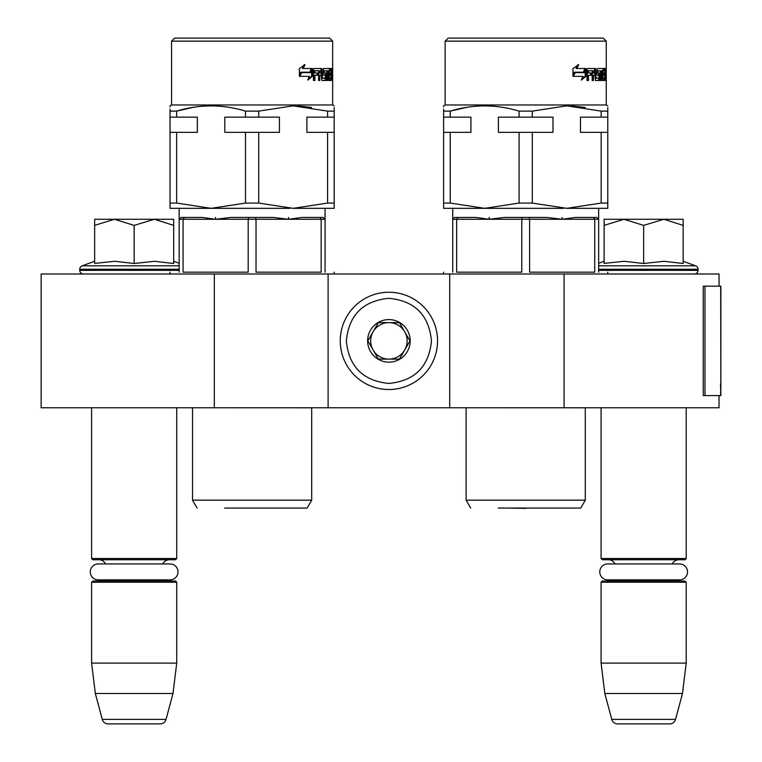 <?xml version="1.0" encoding="UTF-8"?>
<svg xmlns="http://www.w3.org/2000/svg" width="762" height="762" viewBox="0 0 762 762"><rect width="100%" height="100%" fill="white"/><g stroke="black" fill="none" stroke-linecap="round" stroke-linejoin="round"><path stroke-width="1.14" d="M214.332 407.756L214.332 273.996L41.138 273.996L41.138 407.756L719.033 407.756L719.033 395.592M719.033 286.16L719.033 273.996L564.08 273.996L564.08 407.756M449.704 407.756L449.704 273.996L564.08 273.996M328.108 407.756L328.108 273.996L449.704 273.996M214.332 273.996L328.108 273.996M91.602 407.756L91.602 558.527L176.717 558.527L176.717 407.756M91.602 558.527L92.821 559.746L175.508 559.746L176.717 558.527M162.82 563.937A7.296 7.296 -122.1 0 1 169.421 559.746M105.499 563.937A7.296 7.296 122.2 0 0 98.898 559.746M169.421 581.025A7.296 7.296 -47.8 0 1 165.487 579.872L170.059 579.872A7.963 7.963 0 0 0 178.022 571.91A7.963 7.963 0 0 0 170.059 563.937L98.26 563.937A7.963 7.963 0 0 0 90.297 571.91A7.963 7.963 0 0 0 98.26 579.872L102.841 579.872A7.296 7.296 47.8 0 1 98.898 581.025M176.717 582.244L91.602 582.244L92.821 581.025L175.508 581.025L176.717 582.244L176.717 663.102L172.984 693.506L166.049 719.395L102.27 719.395L95.336 693.506L172.984 693.506M91.602 582.244L91.602 663.102L176.717 663.102M91.602 663.102L95.336 693.506M160.172 723.9L108.147 723.9L160.172 723.9A6.077 6.077 -34.1 0 0 166.049 719.395M108.147 723.9A6.077 6.077 34.1 0 1 102.27 719.395M601.085 407.756L601.085 558.527L686.21 558.527L686.21 407.756M601.085 558.527L602.304 559.746L684.99 559.746L686.21 558.527M672.303 563.937A7.296 7.296 -122.1 0 1 678.913 559.746M614.991 563.937A7.296 7.296 122.2 0 0 608.381 559.746M678.913 581.025A7.296 7.296 -47.8 0 1 674.97 579.872L679.552 579.872A7.963 7.963 0 0 0 687.514 571.91A7.963 7.963 0 0 0 679.552 563.937L607.743 563.937A7.963 7.963 0 0 0 599.78 571.91A7.963 7.963 0 0 0 607.743 579.872L612.324 579.872A7.296 7.296 47.8 0 1 608.381 581.025M686.21 582.244L601.085 582.244L602.304 581.025L684.99 581.025L686.21 582.244L686.21 663.102L682.476 693.506L675.532 719.395L611.762 719.395L604.818 693.506L682.476 693.506M601.085 582.244L601.085 663.102L686.21 663.102M601.085 663.102L604.818 693.506M669.665 723.9L617.63 723.9L669.665 723.9A6.077 6.077 -34.1 0 0 675.532 719.395M617.63 723.9A6.077 6.077 34.1 0 1 611.762 719.395M173.679 261.28L179.156 263.271M83.391 273.996A3.648 3.648 40.2 0 1 79.743 270.348L79.743 269.253A3.648 3.648 129.2 0 1 82.144 265.824L179.156 265.824M94.64 261.28L82.144 265.824M95.564 263.309L114.824 261.28L134.16 263.5L154.505 261.28L173.679 263.5L173.679 225.39L154.334 219.275L134.16 225.39L114.405 219.275L94.64 219.275L94.64 263.509M94.64 225.39L114.405 219.275L153.505 219.275M173.679 225.39L173.679 219.275L154.334 219.275M134.16 263.5L134.16 225.39M683.162 261.28L695.658 265.824L598.656 265.824M694.411 273.996A3.648 3.648 -40.2 0 0 698.059 270.348L598.656 270.348M695.658 265.824A3.648 3.648 -129.2 0 1 698.059 269.253L698.059 270.348M604.123 261.28L598.656 263.271M605.047 263.309L624.307 261.28L643.642 263.5L663.988 261.28L683.162 263.5L683.162 225.39L663.816 219.275L643.642 225.39L623.897 219.275L604.123 219.275L604.123 263.509M604.123 225.39L623.897 219.275L662.988 219.275M683.162 225.39L683.162 219.275L663.816 219.275M643.642 263.5L643.642 225.39M437.54 340.871A48.635 48.635 0 0 0 388.906 292.237A48.635 48.635 0 0 0 340.262 340.871A48.635 48.635 0 0 0 388.906 389.515A48.635 48.635 0 0 0 437.54 340.871A48.635 48.635 0 0 0 388.906 292.237A48.635 48.635 0 0 0 340.262 340.871A48.635 48.635 0 0 0 388.906 389.515A48.635 48.635 0 0 0 437.54 340.871M431.463 340.871C428.939 315.02 414.757 300.838 388.906 298.313C363.055 300.838 348.872 315.02 346.348 340.871C348.863 366.722 363.055 380.905 388.896 383.429C414.747 380.914 428.939 366.722 431.463 340.871M410.185 340.871A21.279 21.279 0 0 0 388.906 319.592A21.279 21.279 0 0 0 367.627 340.871A21.279 21.279 0 0 0 388.906 362.15A21.279 21.279 0 0 0 410.185 340.871M409.966 340.871L399.431 322.631L378.371 322.631L367.846 340.871L378.371 359.112L399.431 359.112L409.966 340.871M373.104 331.756A18.24 18.24 0 0 0 388.906 359.112A18.24 18.24 0 0 0 404.698 331.756A18.24 18.24 0 0 0 373.104 331.756M388.906 359.112A18.24 18.24 0 0 1 370.665 340.871A18.24 18.24 0 0 1 388.906 322.631M404.698 331.756A18.24 18.24 0 0 1 404.698 349.996M98.26 579.872L170.059 579.872M607.743 579.872L679.552 579.872M174.593 38.1L329.622 38.1L332.67 41.138L171.555 41.138L174.593 38.1M171.555 41.138L171.555 104.975L332.67 104.975L332.67 41.138M176.641 111.119C199.473 104.175 222.428 104.175 245.497 111.119L245.497 117.138L224.809 117.138L224.809 132.34L245.497 132.34L245.497 203.073L211.074 208.331L176.641 203.073L176.641 132.34L197.329 132.34L197.329 117.138L176.641 117.138L176.641 111.119L193.653 107.261L176.641 111.119L170.031 111.119L170.031 109.099M170.031 106.928L170.031 106.109M170.031 111.119C170.031 104.175 170.031 104.175 170.031 111.119L170.031 208.331L289.951 208.331M245.497 111.119L258.718 111.119L293.151 105.851L327.574 111.119L334.185 111.119C334.185 104.175 334.185 104.175 334.185 111.119L334.185 110.052M179.156 272.167C167.021 272.167 167.021 272.167 179.156 272.167L179.156 217.456L179.156 219.275L180.975 217.456L179.156 219.275L179.156 217.456L179.156 219.275L180.975 217.456L179.156 219.275L215.57 219.275L215.57 217.456L215.694 219.275L230.581 217.456L255.499 217.456L256.022 219.275L288.522 219.275L288.522 217.456L288.646 219.275L301.714 217.456L323.24 217.456L325.069 219.275L325.069 217.456L325.069 272.167C337.195 272.167 337.195 272.167 325.069 272.167M180.975 217.456L202.501 217.456L215.57 219.275M255.499 217.456L273.634 217.456L288.522 219.275M288.646 219.275L321.154 219.275L321.154 272.167L256.022 272.167L256.022 219.275L248.193 219.275L248.193 272.167L183.07 272.167L183.07 219.275L184.366 217.456M197.091 508.073L192.529 500.167L311.687 500.167L311.687 407.794L192.529 407.756M224.6 508.063L307.124 508.063L311.687 500.167M301.657 72.638L310.867 72.638L312.515 68.494L312.515 76.219L307.705 80.105L309.315 76.343L299.809 76.343L301.657 72.638M305.038 64.665L303.247 68.494L312.182 68.494L310.696 72.209L301.447 72.209L299.371 76.343L299.371 68.561L305.038 64.665M331.07 77.867L331.07 68.494L332.127 68.494L332.242 80.477L331.813 75.248L331.251 80.477L328.86 80.477L328.555 70.752L327.803 70.752L327.803 80.477L326.993 80.477L326.993 70.752L324.174 71.114L324.345 73L326.079 73L326.45 73.943L326.079 80.477L321.869 80.477L321.393 75.248L319.83 75.248L319.83 80.477L318.583 80.477L318.583 70.752L315.125 70.752L314.897 73L318.059 73L318.059 75.248L314.897 75.248L314.897 80.477L313.439 80.477L313.439 69.437L314.058 68.494L321.869 68.494L322.336 77.867L325.374 78.229L325.374 75.248L323.555 75.248L323.117 74.305L323.555 68.494L330.67 68.494L330.67 70.752L329.289 71.114L329.289 73L330.403 73L330.403 75.248L329.289 75.248L329.289 77.867L331.07 77.867M332.603 70.018L332.518 68.494L332.556 70.018M334.185 107.518L334.185 109.109M311.553 107.423L297.647 105.947M312.515 76.219L311.601 76.219L308.143 79.096M311.601 76.219L311.601 70.809M303.247 68.494L302.476 68.494L304.248 64.665M301.447 72.209L300.704 72.209L299.371 74.914M311.267 68.494L309.81 72.209M329.803 78.229L328.555 78.229M328.555 75.248L329.289 75.248M329.222 75.248L329.222 73M329.289 73L328.555 73M328.555 70.752L329.394 70.752M329.479 70.752L329.479 68.494M323.555 75.248L324.269 75.248M322.517 78.229L324.269 78.229M321.278 75.248L321.278 73M321.278 70.771L320.821 68.494M313.439 80.477L313.954 80.477L313.954 75.248L314.897 75.248M317.068 75.248L317.068 73M314.897 73L313.954 73L314.173 70.752L317.583 70.752M318.583 80.477L318.811 75.248L319.83 75.248M324.964 80.477L325.326 78.229M325.326 75.248L324.964 73M324.345 73L323.088 72.638M323.088 71.114L325.869 70.752M326.993 70.752L327.803 70.752M330.051 80.477L330.232 78.229M331.07 74.219L332.07 74.219M318.811 73L319.002 70.752L320.03 70.752L319.83 73L318.811 73M327.574 111.119L327.574 117.138L306.886 117.138L306.886 132.34L327.574 132.34L327.574 203.073L293.151 208.331L334.185 208.331L334.185 111.119M327.574 117.138L334.185 117.138M293.151 208.331L258.718 203.073L258.718 132.34L279.406 132.34L279.406 117.138L258.718 117.138L258.718 111.119M245.497 117.138L258.718 117.138M176.641 203.073L170.031 203.073L170.031 132.34L176.641 132.34M170.031 117.138L176.641 117.138M319.83 73L321.393 73L321.212 70.752L320.03 70.752M331.432 73L331.956 73L331.899 70.752L331.07 73M332.432 68.942L332.432 71.076M332.47 68.942L332.47 71.076M327.574 132.34L334.185 132.34M327.574 203.073L334.185 203.073M245.497 132.34L258.718 132.34M245.497 203.073L258.718 203.073M211.074 208.331L176.413 208.331M215.694 219.275L248.193 219.275L248.717 217.456M325.069 219.275L321.154 219.275L319.85 217.456M327.803 208.331L334.185 208.331M448.18 38.1L603.218 38.1L606.257 41.138L445.141 41.138L448.18 38.1M445.141 41.138L445.141 104.975L606.257 104.975L606.257 41.138L603.218 38.1M450.237 111.119C473.069 104.175 496.014 104.175 519.084 111.119L519.084 117.138L498.405 117.138L498.405 132.34L519.084 132.34L519.084 203.073L484.661 208.331L450.237 203.073L450.237 132.34L470.916 132.34L470.916 117.138L450.237 117.138L450.237 111.119L467.239 107.261L450.237 111.119L443.617 111.119L443.617 109.099M443.617 106.928L443.617 106.109M443.617 111.119C443.617 104.175 443.617 104.175 443.617 111.119L443.617 208.331L563.547 208.331M519.084 111.119L532.314 111.119L566.737 105.851L601.161 111.119L607.781 111.119C607.781 104.175 607.781 104.175 607.781 111.119L607.781 110.052M452.742 272.167C440.617 272.167 440.617 272.167 452.742 272.167L452.742 217.456L452.742 219.275L454.562 217.456L452.742 219.275L452.742 217.456L452.742 219.275L454.562 217.456L452.742 219.275L489.156 219.275L489.156 217.456L489.28 219.275L504.177 217.456L529.085 217.456L529.609 219.275L562.118 219.275L562.118 217.456L562.242 219.275L575.31 217.456L596.837 217.456L598.656 219.275L598.656 217.456L598.656 272.167C610.781 272.167 610.781 272.167 598.656 272.167M454.562 217.456L476.088 217.456L489.156 219.275M529.085 217.456L547.221 217.456L562.118 219.275M562.242 219.275L594.741 219.275L594.741 272.167L529.609 272.167L529.609 219.275L521.779 219.275L521.779 272.167L456.657 272.167L456.657 219.275L457.952 217.456M470.678 508.073L466.115 500.167L585.283 500.167L585.283 407.794L466.115 407.756M498.186 508.063L580.711 508.063M575.253 72.638L584.454 72.638L586.102 68.494L586.102 76.219L581.301 80.105L582.911 76.343L573.395 76.343L575.253 72.638M578.634 64.665L576.844 68.494L585.768 68.494L584.283 72.209L575.043 72.209L572.967 76.343L572.967 68.561L578.634 64.665M604.657 77.867L604.657 68.494L605.723 68.494L605.828 80.477L605.399 75.248L604.837 80.477L602.447 80.477L602.151 70.752L601.399 70.752L601.399 80.477L600.589 80.477L600.589 70.752L597.77 71.114L597.932 73L599.675 73L600.046 73.943L599.675 80.477L595.465 80.477L594.989 75.248L593.417 75.248L593.417 80.477L592.169 80.477L592.169 70.752L588.721 70.752L588.493 73L591.655 73L591.655 75.248L588.493 75.248L588.493 80.477L587.035 80.477L587.035 69.437L587.654 68.494L595.465 68.494L595.932 77.867L598.961 78.229L598.961 75.248L597.141 75.248L596.703 74.305L597.141 68.494L604.256 68.494L604.256 70.752L602.875 71.114L602.875 73L603.999 73L603.999 75.248L602.875 75.248L602.875 77.867L604.657 77.867M606.19 70.018L606.104 68.494L606.142 70.018M607.781 107.518L607.781 109.109M585.149 107.423L571.233 105.947M586.102 76.219L585.187 76.219L581.73 79.096M585.187 76.219L585.187 70.809M576.844 68.494L576.072 68.494L577.834 64.665M575.043 72.209L574.3 72.209L572.967 74.914M584.864 68.494L583.397 72.209M603.39 78.229L602.151 78.229M602.151 75.248L602.875 75.248M602.818 75.248L602.818 73M602.875 73L602.151 73M602.151 70.752L602.99 70.752M603.075 70.752L603.075 68.494M597.141 75.248L597.856 75.248M596.113 78.229L597.856 78.229M594.874 75.248L594.874 73M594.874 70.771L594.408 68.494M587.035 80.477L587.54 80.477L587.54 75.248L588.493 75.248M590.655 75.248L590.655 73M588.493 73L587.54 73L587.769 70.752L591.169 70.752M592.169 80.477L592.398 75.248L593.417 75.248M598.561 80.477L598.922 78.229M598.922 75.248L598.561 73M597.932 73L596.837 73L597.77 72.638M597.77 71.114L596.837 70.752L599.456 70.752M600.589 70.752L601.399 70.752M603.647 80.477L603.818 78.229M604.657 74.219L605.666 74.219M592.398 73L592.588 70.752L593.617 70.752L593.417 73L592.398 73M601.161 111.119L601.161 117.138L580.482 117.138L580.482 132.34L601.161 132.34L601.161 203.073L566.737 208.331L607.781 208.331L607.781 111.119M601.161 117.138L607.781 117.138M566.737 208.331L532.314 203.073L532.314 132.34L552.993 132.34L552.993 117.138L532.314 117.138L532.314 111.119M519.084 117.138L532.314 117.138M450.237 203.073L443.617 203.073L443.617 132.34L450.237 132.34M443.617 117.138L450.237 117.138M593.417 73L594.989 73L594.798 70.752L593.617 70.752M605.018 73L605.542 73L605.495 70.752L604.657 73M606.028 68.942L606.028 71.076M606.114 70.142L606.123 71.076L606.085 70.142M606.066 68.942L606.123 71.076M601.161 132.34L607.781 132.34M601.161 203.073L607.781 203.073M519.084 132.34L532.314 132.34M519.084 203.073L532.314 203.073M484.661 208.331L450.009 208.331M489.28 219.275L521.779 219.275L522.313 217.456M598.656 219.275L594.741 219.275L593.446 217.456M601.389 208.331L607.781 208.331M720.862 383.753L720.862 286.16L704.974 286.16L704.974 395.592L720.862 395.592L720.509 383.753M720.862 395.592L720.671 286.16M704.974 286.16L703.24 286.16L703.24 395.592L704.974 395.592M179.156 270.348L79.743 270.348M179.156 269.253L79.743 269.253M698.059 269.253L598.656 269.253M328.555 77.867L329.289 77.867M328.555 71.114L329.289 71.114M321.393 77.867L322.336 77.867M321.278 69.437L322.336 69.437M313.954 71.114L314.897 71.114M325.326 79.534L326.45 79.534M325.326 73.943L326.45 73.943M323.117 72.638L324.174 72.638M323.117 71.114L324.174 71.114M330.232 79.534L331.432 79.534M331.07 69.437L332.242 69.437M319.83 71.114L318.811 71.114M602.151 77.867L602.875 77.867M602.151 71.114L602.875 71.114M594.989 77.867L595.932 77.867M594.874 69.437L595.932 69.437M587.54 71.114L588.493 71.114M598.922 79.534L600.046 79.534M598.922 73.943L600.046 73.943M603.818 79.534L605.018 79.534M604.657 69.437L605.828 69.437M593.417 71.114L592.398 71.114M720.671 395.592L720.671 386.467M171.555 104.975L170.031 105.851M179.156 217.456L179.156 208.331M170.031 273.996L170.031 272.167M192.529 500.167L192.529 407.794M269.519 508.063L234.696 508.063M332.67 104.975L334.185 105.851M325.069 217.456L325.069 208.331M334.185 273.996L334.185 272.167M445.141 104.975L443.617 105.851M452.742 217.456L452.742 208.331M443.617 273.996L443.617 272.167M466.115 500.167L466.115 407.794M525.694 508.368L508.283 508.063L543.115 508.063M606.257 104.975L607.781 105.851L606.257 104.975L606.257 41.138M598.656 217.456L598.656 208.331M607.781 273.996L607.781 272.167M580.72 508.073L585.283 500.167L585.283 407.794"/></g></svg>
